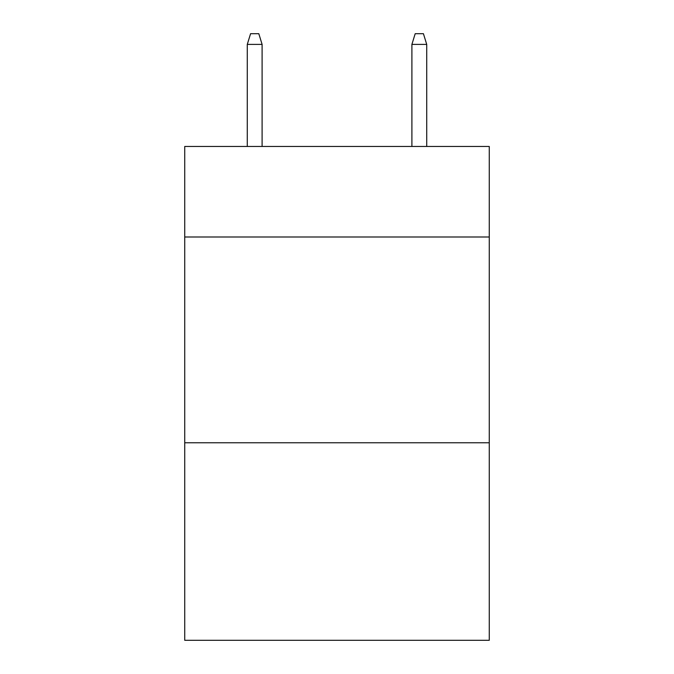 <?xml version="1.0" encoding="UTF-8"?>
<svg xmlns="http://www.w3.org/2000/svg" width="674" height="674" viewBox="0 0 674 674"><rect width="100%" height="100%" fill="white"/><g stroke="black" fill="none" stroke-linecap="round" stroke-linejoin="round"><path stroke-width="1.01" d="M489.265 236.995L489.265 146.46L184.735 146.46L184.735 236.995L489.265 236.995L489.265 640.3L184.735 640.3L184.735 236.995M489.265 442.767L184.735 442.767M262.102 146.46L262.102 44.4L247.282 44.4L247.282 146.46M247.282 44.4L250.576 33.7L258.808 33.7L262.102 44.4M411.898 44.4L415.192 33.7L423.424 33.7L426.718 44.4L411.898 44.4L411.898 146.46M426.718 44.4L426.718 146.46"/></g></svg>
